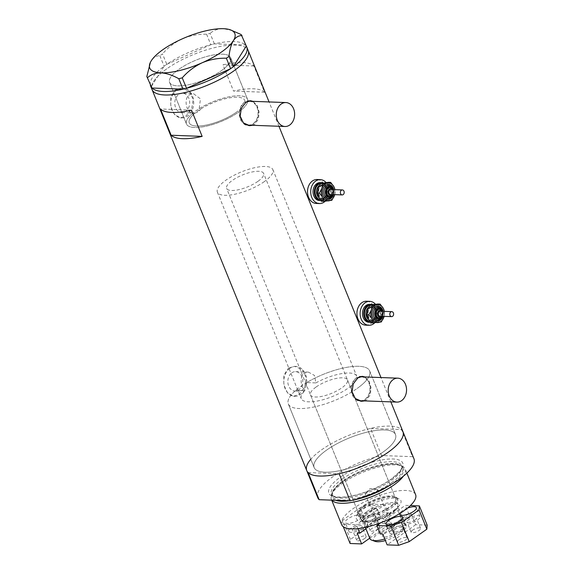 <?xml version="1.0" encoding="UTF-8"?>
<svg xmlns="http://www.w3.org/2000/svg" width="574" height="574" viewBox="0 0 574 574"><rect width="100%" height="100%" fill="white"/><g stroke="black" fill="none" stroke-linecap="round" stroke-linejoin="round"><path stroke-width="0.43" stroke-dasharray="2.87 2.15" d="M181.865 112.64L194.952 113.114A29.934 9.715 -22.1 0 0 189.269 122.901A29.934 9.715 -22.1 0 0 207.623 124.78A29.934 9.715 -22.1 0 0 236.187 112.353A29.934 9.715 -22.1 0 0 244.739 100.378A29.934 9.715 -22.1 0 0 201.122 108.744L199.185 108.673L200.455 98.879L193.438 93.641L182.589 93.232A9.708 7.448 -87.9 0 1 189.506 100.658A9.708 7.448 -87.9 0 1 185.682 111.442A9.708 7.448 -87.9 0 1 181.865 112.64A9.708 7.448 -87.9 0 1 174.948 105.214A9.708 7.448 -87.9 0 1 178.772 94.43A9.708 7.448 -87.9 0 1 182.589 93.232M315.887 382.908A29.934 9.715 157.9 0 1 356.719 376.157A29.934 9.715 157.9 0 1 348.174 388.132A29.934 9.715 157.9 0 1 319.603 400.566A29.934 9.715 157.9 0 1 301.25 398.679A29.934 9.715 157.9 0 1 305.088 390.55L295.911 390.205A43.904 14.25 157.9 0 0 288.313 403.938A43.904 14.25 -22.1 0 0 315.226 406.693A43.904 14.25 -22.1 0 0 357.128 388.469A43.904 14.25 157.9 0 1 315.226 406.693A43.904 14.25 157.9 0 1 288.313 403.938L314.157 467.588A43.904 14.25 157.9 0 1 326.692 450.03A43.904 14.25 157.9 0 1 368.594 431.799A43.904 14.25 157.9 0 1 395.508 434.561A43.904 14.25 157.9 0 1 382.973 452.125A43.904 14.25 157.9 0 1 341.078 470.35A43.904 14.25 157.9 0 1 314.157 467.588A43.904 14.25 -22.1 0 0 341.078 470.35A43.904 14.25 -22.1 0 0 382.973 452.125A43.904 14.25 -22.1 0 0 395.508 434.561A43.904 14.25 -22.1 0 0 368.594 431.799A43.904 14.25 -22.1 0 0 326.692 450.03A43.904 14.25 -22.1 0 0 314.157 467.588L288.313 403.938A43.904 14.25 -22.1 0 1 300.848 386.374A43.904 14.25 -22.1 0 1 342.743 368.142A43.904 14.25 -22.1 0 1 369.663 370.904A43.904 14.25 157.9 0 1 357.128 388.469A43.904 14.25 -22.1 0 0 369.663 370.904L395.508 434.561L369.663 370.904A43.904 14.25 157.9 0 0 306.71 382.571L315.887 382.908L314.509 375.461L308.432 372.117L304.356 373.301C299.169 376.63 300.876 387.565 305.088 390.55M194.952 113.114L198.217 111.908L201.122 108.744M247.659 101.333A11.975 9.184 92.1 0 0 244.603 102.674A11.975 9.184 92.1 0 0 239.681 113.15A11.975 9.184 92.1 0 0 244.266 123.647M248.42 125.132A11.975 9.184 92.1 0 0 253.127 123.661A11.975 9.184 92.1 0 0 257.841 110.359A11.975 9.184 92.1 0 0 249.31 101.203M359.575 376.939A11.975 9.184 92.1 0 0 356.519 378.28A11.975 9.184 92.1 0 0 351.589 388.756A11.975 9.184 92.1 0 0 356.174 399.253M360.336 400.738A11.975 9.184 92.1 0 0 365.042 399.267A11.975 9.184 92.1 0 0 369.756 385.965A11.975 9.184 92.1 0 0 361.225 376.809M252.574 125.29L254.842 124.156L258.479 119.04L259.132 112.03L257.037 105.379L253.012 101.34M251.096 125.232A12.47 9.571 92.1 0 0 253.306 124.099A12.47 9.571 92.1 0 0 258.415 111.987A12.47 9.571 92.1 0 0 251.986 101.304M249.999 100.759A12.47 9.571 92.1 0 0 249.331 100.701A12.47 9.571 92.1 0 0 244.431 102.237A12.47 9.571 92.1 0 0 239.516 116.092A12.47 9.571 92.1 0 0 248.406 125.634A12.47 9.571 92.1 0 0 249.023 125.627M364.49 400.896L366.75 399.762L370.395 394.647L371.041 387.637L368.953 380.985L364.928 376.946M363.012 400.839A12.47 9.571 92.1 0 0 365.215 399.705A12.47 9.571 92.1 0 0 370.323 387.594A12.47 9.571 92.1 0 0 363.902 376.91M361.914 376.365A12.47 9.571 92.1 0 0 361.247 376.314A12.47 9.571 92.1 0 0 356.339 377.843A12.47 9.571 92.1 0 0 351.432 391.698A12.47 9.571 92.1 0 0 360.314 401.24A12.47 9.571 92.1 0 0 360.931 401.233M306.71 382.571C306.05 385.836 304.579 388.304 302.311 389.983L298.674 391.181L295.911 390.205M291.822 372.835A9.708 7.448 -87.9 0 1 295.639 371.643A9.708 7.448 -87.9 0 1 302.555 379.062A9.708 7.448 -87.9 0 1 298.731 389.846A9.708 7.448 -87.9 0 1 294.914 391.045A9.708 7.448 -87.9 0 1 287.997 383.619A9.708 7.448 -87.9 0 1 291.822 372.835M199.185 108.673A32.926 10.691 -22.1 0 1 247.509 99.252A32.926 10.691 157.9 0 0 239.394 95.801A32.926 10.691 157.9 0 0 203.799 106.018A32.926 10.691 157.9 0 0 186.493 124.027A32.926 10.691 -22.1 0 0 206.683 126.093A32.926 10.691 -22.1 0 0 238.11 112.425A32.926 10.691 -22.1 0 0 247.509 99.252A32.926 10.691 157.9 0 1 230.203 117.254A32.926 10.691 157.9 0 1 194.608 127.478A32.926 10.691 157.9 0 1 186.493 124.027A32.926 10.691 -22.1 0 1 193.007 113.042C186.966 113.831 182.955 99.029 189.391 94.825L193.438 93.641M175.364 89.766L181.606 87.937L189.284 91.28L193.223 99.417L191.63 108.924L186.019 115.991L180.494 117.849L174.503 114.563L170.787 106.427L170.787 96.862L175.364 89.766M176.9 89.817A14.967 11.48 -87.9 0 1 182.783 87.98A14.967 11.48 -87.9 0 1 193.445 99.424A14.967 11.48 -87.9 0 1 187.554 116.048A14.967 11.48 -87.9 0 1 181.671 117.892A14.967 11.48 -87.9 0 1 171.009 106.448A14.967 11.48 -87.9 0 1 176.9 89.817M288.413 368.171L294.656 366.341L302.333 369.685L306.272 377.821L304.679 387.328L299.068 394.403L293.536 396.254L287.552 392.975L283.836 384.838L283.836 375.267L288.413 368.171M289.949 368.228A14.967 11.48 -87.9 0 1 295.832 366.384A14.967 11.48 -87.9 0 1 306.494 377.836A14.967 11.48 -87.9 0 1 300.604 394.46A14.967 11.48 -87.9 0 1 294.72 396.297A14.967 11.48 -87.9 0 1 284.058 384.853A14.967 11.48 -87.9 0 1 289.949 368.228M221.205 70.803A32.926 10.691 -22.1 0 0 230.612 57.63A32.926 10.691 -22.1 0 0 210.421 55.556A32.926 10.691 -22.1 0 0 178.995 69.232A32.926 10.691 -22.1 0 0 169.595 82.405A32.926 10.691 -22.1 0 0 189.786 84.471A32.926 10.691 -22.1 0 0 221.205 70.803M402.905 431.555A51.882 16.84 -22.1 0 0 371.091 428.29A51.882 16.84 -22.1 0 0 321.576 449.837A51.882 16.84 -22.1 0 0 306.76 470.594M166.847 68.78A51.882 16.84 -22.1 0 0 152.031 89.537A51.882 16.84 157.9 0 1 179.296 61.167A51.882 16.84 157.9 0 1 235.383 45.059A51.882 16.84 157.9 0 1 248.176 50.498A51.882 16.84 -22.1 0 0 216.362 47.233A51.882 16.84 -22.1 0 0 166.847 68.78M264.578 92.235A51.882 16.84 -22.1 0 0 233.561 91.079L222.906 64.848A51.882 16.84 157.9 0 1 253.923 66.003L264.578 92.235L233.561 91.079M253.923 66.003L222.906 64.848M191.501 110.158L160.483 109.003M222.497 54.178A32.926 10.691 157.9 0 1 230.612 57.63A32.926 10.691 157.9 0 1 213.306 75.632A32.926 10.691 157.9 0 1 177.71 85.856A32.926 10.691 157.9 0 1 169.595 82.405A32.926 10.691 157.9 0 1 186.902 64.403A32.926 10.691 157.9 0 1 222.497 54.178M241.195 34.555L245.45 45.016L214.389 43.861A51.882 16.84 157.9 0 1 233.962 41.558A51.882 16.84 157.9 0 1 245.399 45.016A51.882 16.84 157.9 0 1 245.729 45.36L245.995 45.69A51.882 16.84 157.9 0 1 246.26 46.056M233.274 66.792A51.882 16.84 157.9 0 1 232.362 67.452M231.509 68.055A51.882 16.84 157.9 0 1 230.554 68.715M186.55 88.296A51.882 16.84 157.9 0 1 185.316 88.611M184.197 88.891A51.882 16.84 157.9 0 1 182.977 89.178M159.859 55.75L164.092 66.24A51.882 16.84 157.9 0 1 165.003 65.58L165.85 64.977A51.882 16.84 157.9 0 1 166.804 64.324L162.492 53.884L159.859 55.75C156.472 55.678 153.588 57.386 151.206 60.873L150.359 62.394M164.114 66.211L165.003 65.58M206.626 34.246L210.816 44.736A51.882 16.84 157.9 0 1 212.05 44.42L213.169 44.148A51.882 16.84 157.9 0 1 214.389 43.861L210.091 33.392L206.626 34.246C198.374 34.002 190.303 35.516 182.417 38.788C174.79 42.39 168.153 47.42 162.492 53.884M210.873 44.715L212.05 44.42M151.364 87.348A51.882 16.84 157.9 0 1 151.106 86.975L151.084 87.004M165.85 64.977L166.74 64.353M232.42 30.573L223.501 28.7C218.113 28.678 213.643 30.243 210.091 33.392M210.816 44.736L166.804 64.324A51.882 16.84 157.9 0 1 210.816 44.736M150.338 85.182A51.882 16.84 157.9 0 1 164.092 66.24L151.106 86.975A51.882 16.84 157.9 0 1 151.019 86.839M213.169 44.148L214.339 43.861M394.037 510.236A24.043 7.806 -22.1 0 0 398.543 498.677A24.043 7.806 -22.1 0 0 363.206 509.088A24.043 7.806 -22.1 0 0 356.691 515.674A24.043 7.806 -22.1 0 0 367.511 520.883A24.043 7.806 -22.1 0 0 394.037 510.236M363.952 506.871A21.453 6.96 157.9 0 1 395.472 497.593A21.453 6.96 157.9 0 1 397.574 499.315A21.453 6.96 157.9 0 1 391.446 507.897A21.453 6.96 157.9 0 1 370.976 516.808A21.453 6.96 157.9 0 1 357.824 515.459A21.453 6.96 157.9 0 1 358.133 512.754A21.453 6.96 157.9 0 1 363.952 506.871M364.411 505.687A19.954 6.479 157.9 0 1 383.454 497.4A19.954 6.479 157.9 0 1 395.694 498.655A19.954 6.479 157.9 0 1 389.99 506.634A19.954 6.479 157.9 0 1 370.947 514.921A19.954 6.479 157.9 0 1 358.714 513.665A19.954 6.479 157.9 0 1 364.411 505.687M316.195 386.941A19.954 6.479 157.9 0 1 335.238 378.653A19.954 6.479 157.9 0 1 347.478 379.909A19.954 6.479 157.9 0 1 341.774 387.895A19.954 6.479 157.9 0 1 322.732 396.182A19.954 6.479 157.9 0 1 310.498 394.926A19.954 6.479 157.9 0 1 316.195 386.941M363.45 505.651A21.453 6.96 157.9 0 1 383.927 496.74A21.453 6.96 157.9 0 1 397.079 498.089A21.453 6.96 157.9 0 1 390.951 506.67A21.453 6.96 157.9 0 1 370.481 515.581A21.453 6.96 157.9 0 1 357.329 514.232A21.453 6.96 157.9 0 1 363.45 505.651M390.442 484.922A38.652 12.549 -22.1 0 0 392.429 483.566A38.652 12.549 -22.1 0 0 400.961 465.557A38.652 12.549 -22.1 0 0 342.879 481.722A38.652 12.549 -22.1 0 0 331.858 493.618A38.652 12.549 -22.1 0 0 335.647 500.298M349.049 500.793A38.652 12.549 -22.1 0 0 352.902 500.169M331.88 500.155A39.907 12.958 157.9 0 1 331.255 499.093A39.907 12.958 157.9 0 1 331.277 495.405A39.907 12.958 157.9 0 1 342.656 483.129A39.907 12.958 157.9 0 1 402.625 466.432A39.907 12.958 157.9 0 1 405.215 469.066A39.907 12.958 157.9 0 1 403.364 476.19M341.645 524.672A39.907 12.958 157.9 0 1 353.039 508.708A39.907 12.958 157.9 0 1 391.131 492.133A39.907 12.958 157.9 0 1 415.598 494.644M317.766 497.701A51.882 16.84 157.9 0 1 332.583 476.944A51.882 16.84 157.9 0 1 381.545 455.526L370.539 428.419A51.882 16.84 157.9 0 0 321.576 449.837A51.882 16.84 157.9 0 0 310.778 459.279M370.539 428.419L401.556 429.574L412.562 456.682A51.882 16.84 157.9 0 1 413.911 458.662M412.562 456.682L381.545 455.526M308.116 472.574L339.134 473.729M375.102 541.347A16.165 5.245 157.9 0 1 378.13 533.583A16.165 5.245 157.9 0 1 395.96 526.423A16.165 5.245 157.9 0 1 403.235 529.924A16.165 5.245 157.9 0 1 398.851 534.351A16.165 5.245 157.9 0 1 385.405 540.564M384.774 539A18.956 6.156 -22.1 0 0 399.648 531.969A18.956 6.156 -22.1 0 0 404.792 526.774A18.956 6.156 -22.1 0 0 405.065 524.385A18.956 6.156 -22.1 0 0 393.441 523.194A18.956 6.156 -22.1 0 0 375.346 531.065A18.956 6.156 -22.1 0 0 369.936 538.649M384.336 533.813A6.486 2.102 157.9 0 1 390.528 531.122A6.486 2.102 157.9 0 1 394.503 531.524A6.486 2.102 157.9 0 1 392.652 534.121A6.486 2.102 157.9 0 1 386.46 536.812A6.486 2.102 157.9 0 1 382.485 536.403A6.486 2.102 157.9 0 1 384.336 533.813M367.295 491.839A6.486 2.102 157.9 0 1 375.927 488.876A6.486 2.102 157.9 0 1 377.462 489.557A6.486 2.102 157.9 0 1 375.604 492.148A6.486 2.102 157.9 0 1 369.419 494.845A6.486 2.102 157.9 0 1 365.444 494.436A6.486 2.102 157.9 0 1 366.069 492.887A6.486 2.102 157.9 0 1 367.295 491.839M396.383 523.926A18.956 6.156 157.9 0 1 387.457 528.798L383.195 518.308A18.956 6.156 157.9 0 1 364.268 521.637A18.956 6.156 157.9 0 1 362.409 520.116A18.956 6.156 157.9 0 1 362.768 517.547A18.956 6.156 157.9 0 1 367.819 512.532A18.956 6.156 157.9 0 1 376.752 507.66A18.956 6.156 157.9 0 1 397.538 505.852A18.956 6.156 157.9 0 1 397.265 508.241A18.956 6.156 157.9 0 1 397.172 508.421L383.195 518.308A18.956 6.156 157.9 0 0 392.121 513.436A18.956 6.156 157.9 0 0 397.172 508.421L401.434 518.91A18.956 6.156 157.9 0 1 396.383 523.926M367.03 528.037L362.768 517.547L376.752 507.66L381.007 518.15A18.956 6.156 157.9 0 0 372.081 523.022A18.956 6.156 157.9 0 0 367.03 528.037L381.007 518.15M366.822 511.628A19.954 6.479 -22.1 0 0 361.125 519.614A19.954 6.479 -22.1 0 0 363.084 521.221A19.954 6.479 -22.1 0 0 392.408 512.582A19.954 6.479 -22.1 0 0 397.818 507.115A19.954 6.479 -22.1 0 0 398.105 504.596A19.954 6.479 -22.1 0 0 385.871 503.348A19.954 6.479 -22.1 0 0 366.822 511.628M257.913 181.362A19.954 6.479 157.9 0 1 238.87 189.65A19.954 6.479 157.9 0 1 226.637 188.394A19.954 6.479 157.9 0 1 232.334 180.415A19.954 6.479 157.9 0 1 251.376 172.128A19.954 6.479 157.9 0 1 263.609 173.384A19.954 6.479 157.9 0 1 257.913 181.362M264.313 181.599A29.934 9.715 157.9 0 1 235.742 194.034A29.934 9.715 157.9 0 1 217.388 192.147A29.934 9.715 157.9 0 1 225.934 180.171A29.934 9.715 157.9 0 1 254.504 167.744A29.934 9.715 157.9 0 1 272.858 169.624A29.934 9.715 157.9 0 1 264.313 181.599M236.187 112.353A29.934 9.715 157.9 0 1 207.623 124.78A29.934 9.715 157.9 0 1 189.269 122.901A29.934 9.715 157.9 0 1 197.815 110.925A29.934 9.715 157.9 0 1 226.386 98.491A29.934 9.715 157.9 0 1 244.739 100.378A29.934 9.715 157.9 0 1 236.187 112.353M401.434 518.91L387.457 528.798M353.957 527.915A5.087 1.65 157.9 0 1 358.807 525.806A5.087 1.65 157.9 0 1 361.929 526.121A5.087 1.65 157.9 0 1 360.479 528.159A5.087 1.65 157.9 0 1 355.622 530.268A5.087 1.65 157.9 0 1 352.501 529.953A5.087 1.65 157.9 0 1 353.957 527.915M364.669 538.477A5.087 1.65 -22.1 0 0 366.119 536.439A5.087 1.65 -22.1 0 0 362.998 536.123A5.087 1.65 -22.1 0 0 358.14 538.233A5.087 1.65 -22.1 0 0 356.691 540.27A5.087 1.65 -22.1 0 0 359.812 540.586A5.087 1.65 -22.1 0 0 364.669 538.477M374.047 518.559A5.087 1.65 -22.1 0 0 375.504 516.521A5.087 1.65 -22.1 0 0 372.382 516.205A5.087 1.65 -22.1 0 0 367.525 518.315A5.087 1.65 -22.1 0 0 366.069 520.353A5.087 1.65 -22.1 0 0 369.19 520.675A5.087 1.65 -22.1 0 0 374.047 518.559M378.237 528.876A5.087 1.65 -22.1 0 0 379.694 526.839A5.087 1.65 -22.1 0 0 376.573 526.523A5.087 1.65 -22.1 0 0 371.715 528.632A5.087 1.65 -22.1 0 0 370.259 530.67A5.087 1.65 -22.1 0 0 373.38 530.993A5.087 1.65 -22.1 0 0 378.237 528.876M372.921 509.734A8.983 2.913 -22.1 0 0 375.482 506.139A8.983 2.913 -22.1 0 0 369.979 505.572A8.983 2.913 -22.1 0 0 361.412 509.303A8.983 2.913 -22.1 0 0 358.843 512.898A8.983 2.913 -22.1 0 0 364.354 513.465A8.983 2.913 -22.1 0 0 372.921 509.734M376.544 518.652A8.983 2.913 -22.1 0 0 379.105 515.057A8.983 2.913 -22.1 0 0 373.602 514.498A8.983 2.913 -22.1 0 0 365.028 518.222A8.983 2.913 -22.1 0 0 362.467 521.816A8.983 2.913 -22.1 0 0 367.97 522.383A8.983 2.913 -22.1 0 0 376.544 518.652M359.353 519.334A8.983 2.913 -22.1 0 0 361.914 515.739A8.983 2.913 -22.1 0 0 356.411 515.172A8.983 2.913 -22.1 0 0 347.837 518.903A8.983 2.913 -22.1 0 0 345.275 522.498A8.983 2.913 -22.1 0 0 350.779 523.065A8.983 2.913 -22.1 0 0 359.353 519.334M362.969 528.252A8.983 2.913 -22.1 0 0 365.538 524.658A8.983 2.913 -22.1 0 0 360.027 524.091A8.983 2.913 -22.1 0 0 351.46 527.822A8.983 2.913 -22.1 0 0 348.899 531.416A8.983 2.913 -22.1 0 0 354.402 531.983A8.983 2.913 -22.1 0 0 362.969 528.252M357.911 528.582L356.361 524.779L342.291 524.256L343.295 526.717M365.939 528.812L388.268 513.013L384.86 504.618L356.361 524.779M350.104 543.492L350.413 539.46L368.056 526.982L378.603 523.33L390.112 523.761L385.714 512.919L388.268 513.013M350.413 539.46L342.606 520.223L360.25 507.746L368.056 526.982M378.603 523.33L370.79 504.094L384.86 504.618M369.742 538.175L390.112 523.761M342.606 520.223L342.291 524.256M370.79 504.094L360.25 507.746M357.215 533.081L385.714 512.919M414.937 520.08A5.087 1.65 157.9 0 1 410.08 522.197A5.087 1.65 157.9 0 1 406.959 521.874A5.087 1.65 157.9 0 1 408.415 519.836A5.087 1.65 157.9 0 1 413.273 517.726A5.087 1.65 157.9 0 1 416.387 518.042A5.087 1.65 157.9 0 1 414.937 520.08M412.606 530.154A5.087 1.65 -22.1 0 0 411.149 532.191A5.087 1.65 -22.1 0 0 414.27 532.514A5.087 1.65 -22.1 0 0 419.128 530.398A5.087 1.65 -22.1 0 0 420.577 528.36A5.087 1.65 -22.1 0 0 417.456 528.044A5.087 1.65 -22.1 0 0 412.606 530.154M394.84 529.436A5.087 1.65 -22.1 0 0 393.391 531.474A5.087 1.65 -22.1 0 0 396.512 531.797A5.087 1.65 -22.1 0 0 401.362 529.68A5.087 1.65 -22.1 0 0 402.819 527.642A5.087 1.65 -22.1 0 0 399.698 527.327A5.087 1.65 -22.1 0 0 394.84 529.436M399.03 539.754A5.087 1.65 -22.1 0 0 397.581 541.791A5.087 1.65 -22.1 0 0 400.702 542.114A5.087 1.65 -22.1 0 0 405.553 539.998A5.087 1.65 -22.1 0 0 407.009 537.96A5.087 1.65 -22.1 0 0 403.888 537.644A5.087 1.65 -22.1 0 0 399.03 539.754M392.351 529.343A8.983 2.913 -22.1 0 0 389.782 532.937A8.983 2.913 -22.1 0 0 395.292 533.504A8.983 2.913 -22.1 0 0 403.859 529.773A8.983 2.913 -22.1 0 0 406.421 526.179A8.983 2.913 -22.1 0 0 400.917 525.619A8.983 2.913 -22.1 0 0 392.351 529.343M407.483 508.134A8.983 2.913 -22.1 0 0 402.295 510.824A8.983 2.913 -22.1 0 0 399.755 513.536M405.918 519.743A8.983 2.913 -22.1 0 0 403.357 523.337A8.983 2.913 -22.1 0 0 408.86 523.904A8.983 2.913 -22.1 0 0 417.434 520.173A8.983 2.913 -22.1 0 0 419.996 516.578A8.983 2.913 -22.1 0 0 414.485 516.019A8.983 2.913 -22.1 0 0 405.918 519.743M427.164 525.138L415.655 524.715L411.249 513.866L408.695 513.773L405.287 505.378L410.396 505.572M408.695 513.773L380.196 533.935M380.741 522.742L405.287 505.378M415.655 524.715L387.156 544.87M411.249 513.866L382.75 534.028M330.674 194.493A2.497 1.916 92.1 0 0 330.933 194.478A2.497 1.916 92.1 0 0 332.676 192.068A2.497 1.916 92.1 0 0 331.119 189.542M329.318 196.437A4.492 3.444 92.1 0 0 329.792 196.416A4.492 3.444 92.1 0 0 332.934 191.773A4.492 3.444 92.1 0 0 329.655 187.468M321.304 200.613A8.983 6.888 92.1 0 0 321.784 200.57A8.983 6.888 92.1 0 0 328.034 192.283A8.983 6.888 92.1 0 0 323.019 182.948M319.56 200.57A8.983 6.888 92.1 0 0 320.507 200.52A8.983 6.888 92.1 0 0 326.785 191.235A8.983 6.888 92.1 0 0 320.227 182.618M316.252 203.44A11.975 9.184 92.1 0 0 317.508 203.375A11.975 9.184 92.1 0 0 325.881 190.991A11.975 9.184 92.1 0 0 317.142 179.511M323.758 182.841A8.983 6.888 92.1 0 0 318.118 188.143A8.983 6.888 92.1 0 0 318.728 197.069A8.983 6.888 -87.9 0 0 324.984 200.685A8.983 6.888 92.1 0 0 330.624 195.375A8.983 6.888 92.1 0 0 330.007 186.457A8.983 6.888 92.1 0 0 323.758 182.841M325.178 201.244A11.975 9.184 92.1 0 0 326.054 182.554M328.608 182.31L330.007 186.457L333.185 190.668L330.624 195.375L329.835 200.154L321.906 201.28M334.728 194.643A8.983 6.888 92.1 0 0 334.915 189.657M334.735 194.643L335.037 189.664M335.245 190.747L333.185 190.668M331.894 200.233L329.835 200.154M380.096 316.209A2.497 1.916 92.1 0 0 380.361 316.195A2.497 1.916 92.1 0 0 382.097 313.784A2.497 1.916 92.1 0 0 380.54 311.259M378.74 318.154A4.492 3.444 92.1 0 0 379.213 318.132A4.492 3.444 92.1 0 0 382.356 313.49A4.492 3.444 92.1 0 0 379.077 309.178M370.725 322.33A8.983 6.888 92.1 0 0 371.206 322.279A8.983 6.888 92.1 0 0 377.455 314A8.983 6.888 92.1 0 0 372.447 304.665M368.982 322.287A8.983 6.888 92.1 0 0 369.929 322.236A8.983 6.888 92.1 0 0 376.207 312.952A8.983 6.888 92.1 0 0 369.649 304.335M365.674 325.157A11.975 9.184 92.1 0 0 366.937 325.092A11.975 9.184 92.1 0 0 375.303 312.708A11.975 9.184 92.1 0 0 366.564 301.228M373.179 304.55A8.983 6.888 92.1 0 0 367.539 309.86A8.983 6.888 92.1 0 0 368.156 318.785A8.983 6.888 -87.9 0 0 374.406 322.401A8.983 6.888 92.1 0 0 380.045 317.092A8.983 6.888 92.1 0 0 379.428 308.166A8.983 6.888 92.1 0 0 373.179 304.55M374.6 322.961A11.975 9.184 92.1 0 0 375.475 304.27M378.036 304.019L379.428 308.166L382.607 312.385L380.045 317.092L379.256 321.871L371.335 322.997M384.458 311.381L384.157 316.36A8.983 6.888 92.1 0 0 384.336 311.373M384.666 312.457L382.607 312.385M381.315 321.949L379.256 321.871M391.611 482.705A37.913 12.305 -22.1 0 0 402.439 467.537A37.913 12.305 -22.1 0 0 379.192 465.148A37.913 12.305 -22.1 0 0 343.008 480.897A37.913 12.305 -22.1 0 0 332.181 496.065A37.913 12.305 -22.1 0 0 355.428 498.447A37.913 12.305 -22.1 0 0 391.611 482.705M391.425 479.132A39.907 12.958 -22.1 0 0 392.982 458.985A39.907 12.958 -22.1 0 0 340.26 477.231A39.907 12.958 -22.1 0 0 338.696 497.378A39.907 12.958 -22.1 0 0 391.425 479.132M342.248 479.025A37.913 12.305 157.9 0 1 378.431 463.283A37.913 12.305 157.9 0 1 401.678 465.665A37.913 12.305 157.9 0 1 390.851 480.833A37.913 12.305 157.9 0 1 354.667 496.582A37.913 12.305 157.9 0 1 331.42 494.192A37.913 12.305 157.9 0 1 342.248 479.025M333.566 189.068A7.484 5.74 -87.9 0 1 333.336 195.124M328.608 198.41L329.218 198.374C333.422 198.224 336.637 187.354 329.089 185.445A6.486 4.972 -87.9 0 1 333.824 191.666A6.486 4.972 -87.9 0 1 329.289 198.374M320.471 183.737A7.979 6.12 -87.9 0 1 320.629 183.709A7.979 6.12 -87.9 0 1 327.273 190.776A7.979 6.12 -87.9 0 1 321.713 199.573A7.979 6.12 -87.9 0 1 320.436 199.58M319.158 197.8A6.981 5.36 92.1 0 0 321.548 198.647A6.981 5.36 92.1 0 0 322.287 198.604A6.981 5.36 92.1 0 0 327.173 191.386A6.981 5.36 92.1 0 0 322.071 184.684A6.981 5.36 92.1 0 0 321.332 184.728A6.981 5.36 92.1 0 0 319.323 185.546M323.255 184.799A6.981 5.36 -87.9 0 1 323.987 184.756A6.981 5.36 -87.9 0 1 329.089 191.458A6.981 5.36 -87.9 0 1 324.21 198.676A6.981 5.36 -87.9 0 1 323.471 198.719A6.981 5.36 -87.9 0 1 318.369 192.017A6.981 5.36 -87.9 0 1 323.255 184.799M324.913 199.695A7.979 6.12 92.1 0 0 330.473 190.891A7.979 6.12 92.1 0 0 323.822 183.831A7.979 6.12 92.1 0 0 318.269 192.627A7.979 6.12 92.1 0 0 324.913 199.695M333.142 194.586A5.489 4.212 92.1 0 0 333.329 189.599M330.294 187.49A4.492 3.444 -87.9 0 1 333.573 191.795A4.492 3.444 -87.9 0 1 330.43 196.437M332.547 194.564A3.494 2.676 92.1 0 0 332.733 189.578M382.987 310.785A7.484 5.74 -87.9 0 1 382.765 316.841M378.029 320.127L378.639 320.091C382.844 319.933 386.058 309.07 378.51 307.162A6.486 4.972 -87.9 0 1 383.245 313.382A6.486 4.972 -87.9 0 1 378.711 320.091M369.893 305.447A7.979 6.12 -87.9 0 1 370.051 305.425A7.979 6.12 -87.9 0 1 376.695 312.493A7.979 6.12 -87.9 0 1 371.141 321.289A7.979 6.12 -87.9 0 1 369.857 321.297M368.587 319.517A6.981 5.36 92.1 0 0 370.976 320.364A6.981 5.36 92.1 0 0 371.708 320.321A6.981 5.36 92.1 0 0 376.594 313.103A6.981 5.36 92.1 0 0 371.493 306.401A6.981 5.36 92.1 0 0 370.761 306.437A6.981 5.36 92.1 0 0 368.745 307.262M372.677 306.509A6.981 5.36 -87.9 0 1 373.416 306.473A6.981 5.36 -87.9 0 1 378.51 313.174A6.981 5.36 -87.9 0 1 373.631 320.392A6.981 5.36 -87.9 0 1 372.892 320.436A6.981 5.36 -87.9 0 1 367.791 313.734A6.981 5.36 -87.9 0 1 372.677 306.509M374.334 321.411A7.979 6.12 92.1 0 0 379.895 312.608A7.979 6.12 92.1 0 0 373.251 305.547A7.979 6.12 92.1 0 0 367.69 314.344A7.979 6.12 92.1 0 0 374.334 321.411M382.564 316.296A5.489 4.212 92.1 0 0 382.75 311.316M379.715 309.207A4.492 3.444 -87.9 0 1 382.994 313.512A4.492 3.444 -87.9 0 1 379.852 318.154M381.968 316.274A3.494 2.676 92.1 0 0 382.155 311.295M272.858 169.624L356.719 376.157M249.331 100.701L250.616 100.751M361.247 376.314L362.531 376.357M308.432 372.117L295.639 371.643M182.783 87.98L181.606 87.937M295.832 366.384L294.656 366.341M247.509 99.252L230.612 57.63L247.509 99.252M390.851 401.879L380.971 377.549M278.942 126.266L269.062 101.935M186.493 124.027L169.595 82.405L186.493 124.027M294.72 396.297L293.536 396.254M181.671 117.892L180.494 117.849M298.674 391.181L294.914 391.045M360.314 401.24L361.606 401.283M248.406 125.634L249.69 125.677M217.388 192.147L301.25 398.679M395.472 497.593L398.543 498.677M347.478 379.909L395.694 498.655M397.079 498.089L397.574 499.315M331.858 493.618L331.277 495.405M402.439 467.537C399.576 458.705 361.807 467.631 342.943 481.686C337.44 485.64 333.975 489.184 332.547 492.32L332.181 496.065L331.844 494.867C332.095 495.262 333.824 497.651 344.565 496.976C358.04 495.936 378.89 487.993 390.98 479.254C399.726 472.208 403.292 467.681 401.678 465.665L402.439 467.537M331.686 500.148L331.255 499.093M406.866 473.134L405.215 469.066M400.961 465.557L402.625 466.432M357.329 514.232L357.824 515.459M310.498 394.926L358.714 513.665M358.133 512.754L356.691 515.674M377.462 489.557L394.503 531.524M366.069 492.887L370.065 488.582L375.927 488.876M365.344 527.355L362.409 520.116M364.268 521.637L363.084 521.221M361.125 519.614L226.637 188.394M398.105 504.596L263.609 173.384M397.265 508.241L397.818 507.115M405.065 524.385L397.538 505.852M365.444 494.436L382.485 536.403M403.235 529.924L404.792 526.774M366.119 536.439L361.929 526.121M379.694 526.839L375.504 516.521M379.105 515.057L375.482 506.139M365.538 524.658L361.914 515.739M348.899 531.416L345.275 522.498M362.467 521.816L358.843 512.898M370.259 530.67L366.069 520.353M356.691 540.27L352.501 529.953M411.149 532.191L406.959 521.874M397.581 541.791L393.391 531.474M389.782 532.937L386.166 524.019M403.357 523.337L399.734 514.419M419.996 516.578L416.372 507.66M406.421 526.179L402.805 517.26M407.009 537.96L402.819 527.642M420.577 528.36L416.387 518.042M322.215 198.611C326.764 198.41 330.237 186.772 322.071 184.684L323.327 184.792C317.644 187.346 318.685 190.755 318.857 194.048C319.46 196.738 321.002 198.295 323.471 198.719L322.215 198.611M333.559 194.6L333.745 189.614M333.092 194.579L333.279 189.599M371.636 320.328C376.185 320.127 379.658 308.489 371.493 306.401L372.748 306.509C367.066 309.056 368.113 312.471 368.278 315.765C368.881 318.455 370.424 320.012 372.892 320.436L371.636 320.328M382.987 316.317L383.167 311.33M382.514 316.296L382.7 311.309"/><path stroke-width="0.86" d="M281.188 104.038A11.975 9.184 92.1 0 0 276.474 117.34A11.975 9.184 92.1 0 0 285.005 126.495A11.975 9.184 92.1 0 0 289.712 125.024A11.975 9.184 92.1 0 0 294.426 111.722A11.975 9.184 92.1 0 0 285.895 102.567A11.975 9.184 92.1 0 0 281.188 104.038M244.266 123.647A11.975 9.184 92.1 0 0 248.42 125.132L285.005 126.495M393.104 379.644A11.975 9.184 92.1 0 0 388.39 392.946A11.975 9.184 92.1 0 0 396.914 402.101A11.975 9.184 92.1 0 0 401.621 400.63A11.975 9.184 92.1 0 0 406.335 387.328A11.975 9.184 92.1 0 0 397.811 378.173A11.975 9.184 92.1 0 0 393.104 379.644M356.174 399.253A11.975 9.184 92.1 0 0 360.336 400.738L396.914 402.101M253.012 101.34L250.616 100.751L245.966 102.294L241.367 108.177L240.147 116.106L243.405 122.886L249.69 125.677L252.574 125.29M251.986 101.304A12.47 9.571 92.1 0 0 249.999 100.759M364.928 376.946L362.531 376.357L357.875 377.9L353.275 383.791L352.056 391.719L355.313 398.5L361.606 401.283L364.49 400.896M363.902 376.91A12.47 9.571 92.1 0 0 361.914 376.365M202.148 136.39L191.501 110.158A51.882 16.84 157.9 0 1 160.483 109.003L171.131 135.234A51.882 16.84 -22.1 0 0 202.148 136.39L171.131 135.234M310.778 459.279A51.882 16.84 157.9 0 0 306.76 470.594L317.766 497.701A51.882 16.84 157.9 0 0 319.122 499.681L308.116 472.574A51.882 16.84 157.9 0 1 306.76 470.594A51.882 16.84 -22.1 0 0 338.574 473.859A51.882 16.84 -22.1 0 0 388.089 452.312A51.882 16.84 -22.1 0 0 402.905 431.555A51.882 16.84 157.9 0 1 339.134 473.729L350.14 500.837A51.882 16.84 157.9 0 0 413.911 458.662L390.851 401.879M306.76 470.594L152.031 89.537A51.882 16.84 -22.1 0 0 183.845 92.801A51.882 16.84 -22.1 0 0 233.36 71.255A51.882 16.84 -22.1 0 0 248.176 50.498A51.882 16.84 157.9 0 1 220.904 78.868A51.882 16.84 157.9 0 1 164.817 94.975A51.882 16.84 157.9 0 1 152.031 89.537L150.61 86.035A51.882 16.84 157.9 0 1 150.338 85.182M360.931 401.233A12.47 9.571 92.1 0 0 363.012 400.839M397.811 378.173L361.225 376.809A11.975 9.184 92.1 0 0 359.575 376.939M249.023 125.627A12.47 9.571 92.1 0 0 251.096 125.232M285.895 102.567L249.31 101.203A11.975 9.184 92.1 0 0 247.659 101.333M246.26 46.056A51.882 16.84 157.9 0 1 246.755 46.996A51.882 16.84 157.9 0 1 233.274 66.792L246.282 46.028L241.195 34.555L230.31 29.826A45.898 14.895 -22.1 0 0 223.501 28.7A45.898 14.895 -22.1 0 0 182.417 38.788A45.898 14.895 -22.1 0 0 151.206 60.873A45.898 14.895 -22.1 0 0 150.424 62.257A45.898 14.895 -22.1 0 0 161.079 72.855C166.618 73.242 172.516 75.194 178.772 78.71L182.238 77.863C187.791 71.47 194.435 66.441 202.163 62.767C209.933 59.517 217.998 58.003 226.371 58.225L229.004 56.36C229.693 49.787 231.15 44.564 233.374 40.689C235.72 37.238 238.605 35.523 242.027 35.566M230.554 68.715A51.882 16.84 157.9 0 1 186.55 88.296L230.619 68.686L226.371 58.225M182.977 89.178A51.882 16.84 157.9 0 1 163.396 91.474A51.882 16.84 157.9 0 1 151.959 88.023L183.02 89.178L178.772 78.71M229.004 56.36L233.274 66.792M233.252 66.828L230.619 68.686M182.238 77.863L186.55 88.296M186.485 88.324L183.02 89.178M151.916 88.016L146.836 76.543L151.959 88.023M150.424 62.257L146.836 76.543M147.669 77.555C151.235 74.398 155.712 72.833 161.079 72.855A45.898 14.895 -22.1 0 0 202.163 62.767A45.898 14.895 -22.1 0 0 233.374 40.689A45.898 14.895 -22.1 0 0 230.31 29.826M151.019 86.839A51.882 16.84 157.9 0 1 150.61 86.035M335.647 500.298A38.652 12.549 -22.1 0 0 349.049 500.793M352.902 500.169A38.652 12.549 -22.1 0 0 390.442 484.922M403.364 476.19A39.907 12.958 157.9 0 1 393.821 485.03A39.907 12.958 157.9 0 1 357.394 501.217A39.907 12.958 157.9 0 1 331.88 500.155M406.866 473.134L415.598 494.644A39.907 12.958 157.9 0 1 404.204 510.609A39.907 12.958 157.9 0 1 366.119 527.183A39.907 12.958 157.9 0 1 341.645 524.672L331.686 500.148M401.556 429.574A51.882 16.84 157.9 0 1 402.905 431.555M319.122 499.681L350.14 500.837M385.405 540.564A16.165 5.245 157.9 0 1 375.102 541.347L371.794 540.177A18.956 6.156 -22.1 0 0 384.774 539M365.344 527.355L369.936 538.649A18.956 6.156 -22.1 0 0 371.794 540.177M343.295 526.717L350.104 543.492L361.613 543.922L357.215 533.081L359.769 533.174L357.911 528.582M359.769 533.174L365.939 528.812M361.613 543.922L369.742 538.175M388.727 520.424A8.983 2.913 -22.1 0 0 386.166 524.019A8.983 2.913 -22.1 0 0 391.669 524.586A8.983 2.913 -22.1 0 0 400.236 520.855A8.983 2.913 -22.1 0 0 402.805 517.26A8.983 2.913 -22.1 0 0 397.294 516.7A8.983 2.913 -22.1 0 0 388.727 520.424M399.755 513.536A8.983 2.913 -22.1 0 0 399.734 514.419A8.983 2.913 -22.1 0 0 405.237 514.986A8.983 2.913 -22.1 0 0 413.811 511.255A8.983 2.913 -22.1 0 0 416.372 507.66A8.983 2.913 -22.1 0 0 407.483 508.134M410.396 505.572L419.357 505.902L427.164 525.138L426.855 529.171L409.212 541.648L398.665 545.3L387.156 544.87L382.75 534.028L380.196 533.935L376.788 525.54L380.741 522.742M426.855 529.171L419.042 509.934L401.398 522.412L409.212 541.648M398.665 545.3L390.858 526.064L376.788 525.54M419.042 509.934L419.357 505.902M390.858 526.064L401.398 522.412M342.104 189.951A2.497 1.916 92.1 0 0 340.36 192.527A2.497 1.916 92.1 0 0 342.183 194.923A2.497 1.916 92.1 0 0 342.448 194.909A2.497 1.916 92.1 0 0 344.192 192.326A2.497 1.916 92.1 0 0 342.369 189.937A2.497 1.916 92.1 0 0 342.104 189.951M331.119 189.542A2.497 1.916 92.1 0 0 330.861 189.506A2.497 1.916 92.1 0 0 330.595 189.52A2.497 1.916 92.1 0 0 328.852 192.096A2.497 1.916 92.1 0 0 330.674 194.493L342.183 194.923M329.182 187.49A4.492 3.444 92.1 0 0 326.039 192.132A4.492 3.444 92.1 0 0 329.318 196.437L329.957 196.466A4.492 3.444 -87.9 0 1 326.678 192.154A4.492 3.444 -87.9 0 1 329.82 187.511A4.492 3.444 -87.9 0 1 330.294 187.49L329.655 187.468A4.492 3.444 92.1 0 0 329.182 187.49M323.019 182.948A8.983 6.888 92.1 0 0 321.505 182.668A8.983 6.888 92.1 0 0 320.557 182.719A8.983 6.888 92.1 0 0 314.279 192.003A8.983 6.888 92.1 0 0 320.837 200.613A8.983 6.888 92.1 0 0 321.304 200.613M321.505 182.668L320.227 182.618A8.983 6.888 92.1 0 0 319.28 182.668A8.983 6.888 92.1 0 0 313.002 191.953A8.983 6.888 92.1 0 0 319.56 200.57L320.837 200.613M326.054 182.554A11.975 9.184 92.1 0 0 320.335 179.633A11.975 9.184 92.1 0 0 319.072 179.698A11.975 9.184 92.1 0 0 310.706 192.075A11.975 9.184 92.1 0 0 319.445 203.562A11.975 9.184 92.1 0 0 320.708 203.49A11.975 9.184 92.1 0 0 325.178 201.244M320.335 179.633L317.142 179.511A11.975 9.184 92.1 0 0 315.879 179.576A11.975 9.184 92.1 0 0 307.506 191.96A11.975 9.184 92.1 0 0 316.252 203.44L319.445 203.562M334.915 189.657A8.983 6.888 92.1 0 0 333.846 186.6A8.983 6.888 92.1 0 0 327.596 182.977L322.739 183.508L321.957 188.286L319.388 193L322.566 197.212L323.966 201.359L321.906 201.28L318.728 197.069L317.336 192.921L318.118 188.143L320.687 183.436L328.608 182.31L330.667 182.381L327.596 182.977A8.983 6.888 92.1 0 0 321.957 188.286A8.983 6.888 92.1 0 0 322.566 197.212A8.983 6.888 92.1 0 0 328.816 200.828A8.983 6.888 92.1 0 0 334.455 195.519A8.983 6.888 92.1 0 0 334.728 194.643M323.966 201.359L331.894 200.233L334.735 194.643M335.037 189.664L333.846 186.6L330.667 182.381M322.739 183.508L320.687 183.436M319.388 193L317.336 192.921M391.533 311.668A2.497 1.916 92.1 0 0 389.789 314.243A2.497 1.916 92.1 0 0 391.604 316.633A2.497 1.916 92.1 0 0 391.87 316.626A2.497 1.916 92.1 0 0 393.613 314.043A2.497 1.916 92.1 0 0 391.791 311.653A2.497 1.916 92.1 0 0 391.533 311.668M380.54 311.259A2.497 1.916 92.1 0 0 380.282 311.223A2.497 1.916 92.1 0 0 380.017 311.237A2.497 1.916 92.1 0 0 378.273 313.813A2.497 1.916 92.1 0 0 380.096 316.209L391.604 316.633M378.603 309.207A4.492 3.444 92.1 0 0 375.461 313.849A4.492 3.444 92.1 0 0 378.74 318.154L379.378 318.175A4.492 3.444 -87.9 0 1 376.106 313.87A4.492 3.444 -87.9 0 1 379.242 309.228A4.492 3.444 -87.9 0 1 379.715 309.207L379.077 309.178A4.492 3.444 92.1 0 0 378.603 309.207M372.447 304.665A8.983 6.888 92.1 0 0 370.926 304.385A8.983 6.888 92.1 0 0 369.979 304.435A8.983 6.888 92.1 0 0 363.701 313.72A8.983 6.888 92.1 0 0 370.259 322.33A8.983 6.888 92.1 0 0 370.725 322.33M370.926 304.385L369.649 304.335A8.983 6.888 92.1 0 0 368.702 304.385A8.983 6.888 92.1 0 0 362.424 313.669A8.983 6.888 92.1 0 0 368.982 322.287L370.259 322.33M375.475 304.27A11.975 9.184 92.1 0 0 369.764 301.343A11.975 9.184 92.1 0 0 368.501 301.415A11.975 9.184 92.1 0 0 360.128 313.791A11.975 9.184 92.1 0 0 368.867 325.271A11.975 9.184 92.1 0 0 370.13 325.207A11.975 9.184 92.1 0 0 374.6 322.961M369.764 301.343L366.564 301.228A11.975 9.184 92.1 0 0 365.301 301.293A11.975 9.184 92.1 0 0 356.928 313.669A11.975 9.184 92.1 0 0 365.674 325.157L368.867 325.271M373.179 304.55L378.036 304.019L380.088 304.098L377.018 304.694A8.983 6.888 92.1 0 0 371.378 310.003A8.983 6.888 92.1 0 0 371.988 318.929A8.983 6.888 92.1 0 0 378.244 322.545A8.983 6.888 92.1 0 0 383.884 317.235A8.983 6.888 92.1 0 0 384.149 316.36L381.315 321.949L371.335 322.997L368.156 318.785L366.757 314.638L367.539 309.86L370.108 305.146L373.179 304.55M384.336 311.373A8.983 6.888 92.1 0 0 383.267 308.31A8.983 6.888 92.1 0 0 377.018 304.694L372.16 305.224L371.378 310.003L368.809 314.71L371.988 318.929L373.387 323.076M384.458 311.381L383.267 308.31L380.088 304.098M372.16 305.224L370.108 305.146M368.809 314.71L366.757 314.638M330.43 196.437A4.492 3.444 -87.9 0 1 329.957 196.466L333.092 194.579M332.733 189.578A3.494 2.676 92.1 0 0 330.524 188.53A3.494 2.676 92.1 0 0 328.098 192.376A3.494 2.676 92.1 0 0 331.004 195.469A3.494 2.676 92.1 0 0 332.547 194.564M333.336 195.124A7.484 5.74 -87.9 0 1 328.715 199.343A7.484 5.74 -87.9 0 1 322.488 192.721A7.484 5.74 -87.9 0 1 327.697 184.469A7.484 5.74 -87.9 0 1 333.566 189.068M329.289 198.374A6.486 4.972 -87.9 0 1 328.608 198.41A6.486 4.972 -87.9 0 1 323.872 192.19A6.486 4.972 -87.9 0 1 328.407 185.481A6.486 4.972 -87.9 0 1 329.089 185.445L332.396 187.102L333.745 189.614M333.329 189.599A5.489 4.212 92.1 0 0 329.11 186.5A5.489 4.212 92.1 0 0 325.293 192.548A5.489 4.212 92.1 0 0 329.863 197.406A5.489 4.212 92.1 0 0 333.142 194.586M319.323 185.546A6.981 5.36 92.1 0 0 316.453 191.687A6.981 5.36 92.1 0 0 319.158 197.8M320.436 199.58A7.979 6.12 -87.9 0 1 315.047 191.773A7.979 6.12 -87.9 0 1 320.471 183.737M379.852 318.154A4.492 3.444 -87.9 0 1 379.378 318.175L382.514 316.296M382.155 311.295A3.494 2.676 92.1 0 0 379.952 310.247A3.494 2.676 92.1 0 0 377.52 314.093A3.494 2.676 92.1 0 0 380.426 317.185A3.494 2.676 92.1 0 0 381.968 316.274M382.765 316.841A7.484 5.74 -87.9 0 1 378.137 321.053A7.484 5.74 -87.9 0 1 371.909 314.43A7.484 5.74 -87.9 0 1 377.118 306.186A7.484 5.74 -87.9 0 1 382.987 310.785M378.711 320.091A6.486 4.972 -87.9 0 1 378.029 320.127A6.486 4.972 -87.9 0 1 373.294 313.906A6.486 4.972 -87.9 0 1 377.828 307.198A6.486 4.972 -87.9 0 1 378.51 307.162L381.825 308.819L383.167 311.33M382.75 311.316A5.489 4.212 92.1 0 0 378.531 308.216A5.489 4.212 92.1 0 0 374.714 314.265A5.489 4.212 92.1 0 0 379.285 319.122A5.489 4.212 92.1 0 0 382.564 316.296M368.745 307.262A6.981 5.36 92.1 0 0 365.875 313.404A6.981 5.36 92.1 0 0 368.587 319.517M369.857 321.297A7.979 6.12 -87.9 0 1 364.468 313.49A7.979 6.12 -87.9 0 1 369.893 305.447M380.971 377.549L278.942 126.266M269.062 101.935L246.755 46.996M328.608 198.41L329.361 198.367L333.559 194.6M342.369 189.937L330.861 189.506M333.279 189.599L330.294 187.49M378.029 320.127L378.783 320.084L382.987 316.317M391.791 311.653L380.282 311.223M382.7 311.309L379.715 309.207"/></g></svg>
